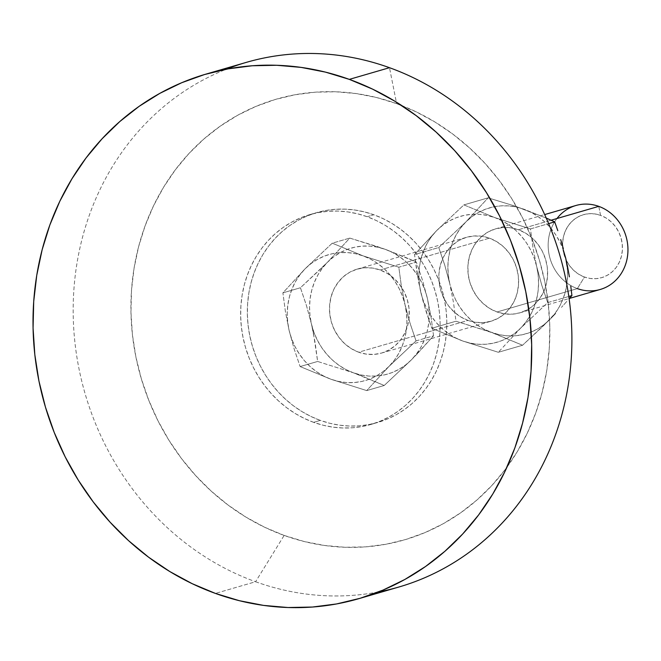 <?xml version="1.0" encoding="UTF-8"?>
<svg xmlns="http://www.w3.org/2000/svg" width="661" height="661" viewBox="0 0 661 661"><rect width="100%" height="100%" fill="white"/><g stroke="black" fill="none" stroke-linecap="round" stroke-linejoin="round"><path stroke-width="0.5" stroke-dasharray="3.31 2.48" d="M518.447 229.731L551.092 220.229L518.447 229.731A43.709 39.561 73.8 0 1 547.622 272.324A43.709 39.561 73.8 0 1 519.943 312.818A43.709 39.561 73.8 0 1 497.022 311.975A43.709 39.561 73.8 0 1 467.839 269.374A43.709 39.561 73.8 0 1 495.527 228.88A43.709 39.561 73.8 0 1 518.447 229.731L510.738 227.814L502.922 227.549L495.287 228.954L488.132 231.961L481.729 236.473L476.325 242.298L472.128 249.222L469.302 256.98L467.947 265.268L468.12 273.77L469.822 282.164L472.979 290.121L477.473 297.334L483.125 303.531L489.727 308.48L497.022 311.975L577.35 288.609L497.022 311.975L504.723 313.892L512.548 314.157L520.182 312.752L527.338 309.736L533.741 305.233L539.145 299.408L543.334 292.476L546.168 284.726L547.515 276.43L547.341 267.928L545.639 259.542L542.483 251.585L537.988 244.363L532.336 238.167L525.735 233.226L518.447 229.731M575.847 205.513A43.709 39.561 -106.2 0 0 548.167 246.016A43.709 39.561 -106.2 0 0 577.35 288.609A43.709 39.561 73.8 0 1 556.959 218.527M598.767 206.364L600.552 215.346A32.786 29.671 -106.2 0 0 563.693 235.787A32.786 29.671 -106.2 0 0 584.489 277.033L577.35 288.609L584.489 277.033L590.265 278.471L596.131 278.661L601.857 277.612L607.219 275.356L612.028 271.977L616.077 267.606L619.225 262.409L621.348 256.592L622.356 250.379L622.224 244L620.952 237.704L618.589 231.738L615.217 226.326L610.979 221.675L606.021 217.965L600.552 215.346L594.776 213.908L588.91 213.71L583.184 214.759L577.821 217.023L573.021 220.402L568.964 224.773L565.816 229.97L563.693 235.787L562.685 242L562.817 248.379L564.089 254.675L566.46 260.641L569.823 266.053L574.07 270.704L579.019 274.406L584.489 277.033A32.786 29.671 -106.2 0 0 621.348 256.592A32.786 29.671 -106.2 0 0 600.552 215.346L598.767 206.364M380.1 269.969L489.437 238.167A43.709 39.561 -106.2 0 0 466.517 237.316A43.709 39.561 -106.2 0 0 438.83 277.81A43.709 39.561 -106.2 0 0 468.013 320.411L358.683 352.214A43.709 39.561 73.8 0 1 329.5 309.612A43.709 39.561 73.8 0 1 357.18 269.118A43.709 39.561 73.8 0 1 380.1 269.969L372.399 268.052L364.583 267.788L356.948 269.192L349.793 272.2L343.39 276.711L337.986 282.536L333.788 289.46L330.954 297.219L329.608 305.506L329.781 314.008L331.483 322.403L334.64 330.36L339.134 337.573L344.786 343.77L351.388 348.719L358.683 352.214L366.384 354.131L374.2 354.395L381.835 352.991L388.99 349.975L395.394 345.472L400.797 339.647L404.995 332.723L407.829 324.964L409.176 316.677L409.002 308.166L407.3 299.78L404.144 291.823L399.649 284.602L393.997 278.405L387.396 273.464L380.1 269.969A43.709 39.561 73.8 0 1 409.283 312.562A43.709 39.561 73.8 0 1 381.595 353.057A43.709 39.561 73.8 0 1 358.683 352.214L468.013 320.411A43.709 39.561 -106.2 0 0 490.933 321.263A43.709 39.561 -106.2 0 0 518.612 280.76A43.709 39.561 -106.2 0 0 489.437 238.167L380.1 269.969M367.161 216.717L373.862 214.767A109.272 98.902 -106.2 0 0 316.561 212.652A109.272 98.902 -106.2 0 0 247.346 313.892A109.272 98.902 -106.2 0 0 320.296 420.388L313.603 422.338A109.272 98.902 73.8 0 1 240.654 315.842A109.272 98.902 73.8 0 1 309.869 214.602A109.272 98.902 73.8 0 1 367.161 216.717L376.456 220.609L385.396 225.459L393.906 231.21L401.896 237.82L409.299 245.206L416.033 253.312L422.04 262.053L427.262 271.357L431.65 281.115L435.153 291.245L437.747 301.647L439.408 312.223L440.11 322.874L439.846 333.483L438.631 343.968L436.467 354.205L433.385 364.12L429.402 373.597L424.56 382.562L418.909 390.915L412.497 398.575L405.4 405.482L397.674 411.555L389.395 416.744L380.637 420.999L371.499 424.279L362.063 426.543L352.412 427.783L342.654 427.973L332.863 427.13L323.155 425.238L313.603 422.338L304.316 418.438L295.376 413.596L286.866 407.837L278.876 401.235L271.473 393.849L264.739 385.743L258.724 376.993L253.502 367.698L249.123 357.94L245.611 347.81L243.025 337.407L241.364 326.831L240.662 316.181L240.918 305.564L242.141 295.087L244.297 284.841L247.388 274.935L251.37 265.458L256.212 256.493L261.863 248.139L268.267 240.472L275.373 233.573L283.098 227.491L291.377 222.303L300.127 218.056L309.265 214.775L318.709 212.512L328.352 211.272L338.118 211.074L347.901 211.925L357.618 213.817L367.161 216.717A109.272 98.902 73.8 0 1 440.11 323.212A109.272 98.902 73.8 0 1 370.904 424.453A109.272 98.902 73.8 0 1 313.603 422.338L320.296 420.388L329.847 423.296L339.556 425.18L349.347 426.031L359.105 425.833L368.755 424.602L378.191 422.329L387.329 419.057L396.088 414.802L404.367 409.613L412.092 403.532L419.198 396.633L425.601 388.965L431.253 380.612L436.095 371.656L440.077 362.17L443.167 352.263L445.324 342.018L446.539 331.541L446.803 320.924L446.101 310.282L444.44 299.706L441.845 289.303L438.342 279.165L433.955 269.407L428.733 260.112L422.726 251.362L415.992 243.256L408.589 235.87L400.599 229.268L392.089 223.509L383.149 218.667L373.862 214.767L364.31 211.867L354.602 209.983L344.811 209.132L335.053 209.322L325.402 210.562L315.966 212.825L306.82 216.106L298.07 220.361L289.791 225.55L282.065 231.623L274.959 238.53L268.556 246.198L262.904 254.543L258.063 263.508L254.08 272.985L250.99 282.9L248.833 293.145L247.619 303.622L247.354 314.231L248.057 324.882L249.718 335.458L252.312 345.86L255.815 355.99L260.203 365.756L265.425 375.051L271.431 383.793L278.165 391.899L285.569 399.294L293.558 405.895L302.069 411.646L311.009 416.496L320.296 420.388A109.272 98.902 -106.2 0 0 377.596 422.503A109.272 98.902 -106.2 0 0 446.803 321.263A109.272 98.902 -106.2 0 0 373.862 214.767L367.161 216.717M246.239 62.398A273.191 247.247 -106.2 0 0 73.214 315.504A273.191 247.247 -106.2 0 0 255.584 581.738L284.147 535.427A229.474 207.686 -106.2 0 0 542.16 392.361A229.474 207.686 -106.2 0 0 396.625 103.628L389.486 67.695L396.625 103.628A229.474 207.686 -106.2 0 0 138.603 246.693A229.474 207.686 -106.2 0 0 284.147 535.427L255.584 581.738A273.191 247.247 73.8 0 1 73.644 326.988A273.191 247.247 73.8 0 1 226.426 69.182M378.48 591.934A273.191 247.247 73.8 0 1 255.584 581.738L215.42 593.421L255.584 581.738A273.191 247.247 -106.2 0 0 398.831 587.034M388.974 366.442L383.033 371.639L376.481 375.911L369.425 379.183L361.988 381.405L354.296 382.529L346.48 382.545L338.672 381.455L331.012 379.265L323.626 376.018L316.636 371.779L310.174 366.607L304.341 360.592L299.235 353.85L294.955 346.48L291.559 338.622L289.113 330.401L287.667 321.957L287.229 313.446L287.824 305.002L289.427 296.772L292.022 288.898L295.55 281.512L299.962 274.745L305.184 268.713L311.124 263.516L317.677 259.244L324.733 255.972L332.169 253.75L339.861 252.626L347.678 252.609L355.486 253.708L363.145 255.898L370.532 259.137L377.522 263.384L383.983 268.556L389.816 274.563L394.923 281.305L399.203 288.675L402.599 296.533L405.036 304.762L406.49 313.198L406.92 321.717L406.333 330.161L404.73 338.391L402.136 346.265L398.608 353.643L394.196 360.41L388.974 366.442A65.563 59.341 73.8 0 1 331.012 379.265A65.563 59.341 73.8 0 1 289.113 330.401A65.563 59.341 73.8 0 1 305.184 268.713A65.563 59.341 73.8 0 1 363.145 255.898A65.563 59.341 73.8 0 1 405.036 304.762L401.334 285.957L398.823 267.209L363.145 255.898L332.252 243.182L305.184 268.713L282.9 292.856L285.412 311.579L289.113 330.401L294.112 348.826L300.119 366.558L331.012 379.265L366.69 390.585L388.974 366.442L416.042 340.911L410.043 323.204L405.036 304.762A65.563 59.341 73.8 0 1 388.974 366.442L416.042 340.911L433.566 335.813L411.282 359.956L384.215 385.487L353.321 372.771L317.644 361.46L315.14 342.737L311.43 323.915L306.44 305.481L300.433 287.758L327.501 262.227L349.785 238.084L385.462 249.404L416.356 262.111L398.823 267.209L363.145 255.898L332.252 243.182L349.785 238.084L332.252 243.182L305.184 268.713L282.9 292.856L300.433 287.758L282.9 292.856L285.412 311.579L289.113 330.401L294.112 348.826L300.119 366.558L317.644 361.46L300.119 366.558L331.012 379.265L366.69 390.585L384.215 385.487L366.69 390.585L388.974 366.442M284.147 535.427L304.192 541.524L324.592 545.482L345.141 547.275L365.649 546.862L385.908 544.267L405.73 539.5L424.924 532.626L443.3 523.694L460.684 512.796L476.912 500.03L491.825 485.529L505.285 469.434L517.15 451.893L527.313 433.079L535.683 413.166L542.16 392.361L546.705 370.846L549.258 348.843L549.803 326.551L548.324 304.192L544.846 281.983L539.401 260.137L532.039 238.861L522.826 218.361L511.862 198.837L499.245 180.478L485.1 163.457L469.558 147.932L452.777 134.067L434.905 121.988L416.133 111.808L396.625 103.628L376.572 97.531L356.18 93.565L335.631 91.78L315.123 92.193L294.864 94.787L275.042 99.547L255.848 106.429L237.473 115.361L220.08 126.259L203.852 139.025L188.939 153.517L175.487 169.621L163.622 187.154L153.451 205.976L145.09 225.88L138.603 246.693L134.067 268.209L131.514 290.212L130.969 312.504L132.44 334.863L135.918 357.064L141.371 378.918L148.733 400.194L157.938 420.693L168.902 440.218L181.519 458.577L195.673 475.598L211.214 491.123L227.995 504.987L245.859 517.067L264.64 527.247L284.147 535.427M416.042 340.911L410.043 323.204L405.036 304.762L401.334 285.957L398.823 267.209L416.356 262.111L422.354 279.818L427.353 298.268L431.055 317.065L433.566 335.813L416.042 340.911M409.184 258.881L416.356 262.111L422.354 279.818L427.353 298.268A65.563 59.341 -106.2 0 0 385.462 249.404L409.184 258.881M417.397 353.685L411.282 359.956A65.563 59.341 -106.2 0 0 427.353 298.268L431.055 317.065L433.566 335.813L417.397 353.685M361.641 375.886L353.321 372.771A65.563 59.341 -106.2 0 0 411.282 359.956L384.215 385.487L361.641 375.886M313.454 333.334L311.43 323.915A65.563 59.341 -106.2 0 0 353.321 372.771L317.644 361.46L313.454 333.334M321.056 268.589L327.501 262.227A65.563 59.341 -106.2 0 0 311.43 323.915L306.44 305.481L300.433 287.758L321.056 268.589M376.811 246.388L385.462 249.404A65.563 59.341 -106.2 0 0 327.501 262.227L349.785 238.084L376.811 246.388M353.321 372.771L345.934 369.532L338.953 365.285L332.483 360.113L326.65 354.106L321.552 347.364L317.263 339.994L313.876 332.136L311.43 323.915L309.976 315.471L309.546 306.952L310.133 298.508L311.744 290.278L314.33 282.404L317.867 275.026L322.279 268.259L327.501 262.227L333.433 257.03L339.985 252.758L347.042 249.486L354.478 247.264L362.17 246.14L369.986 246.123L377.795 247.214L385.462 249.404L392.849 252.651L399.831 256.889L406.3 262.062L412.134 268.077L417.231 274.819L421.52 282.189L424.907 290.047L427.353 298.268L428.807 306.712L429.237 315.223L428.65 323.667L427.039 331.896L424.453 339.771L420.917 347.157L416.504 353.924L411.282 359.956L405.35 365.153L398.798 369.425L391.742 372.697L384.305 374.919L376.605 376.043L368.788 376.059L360.989 374.961L353.321 372.771M567.146 266.474L567.576 274.984L566.989 283.429L565.386 291.658L562.792 299.532L559.264 306.919L554.843 313.686L543.185 326.08L522.554 345.249L498.336 352.288L520.62 328.153A65.563 59.341 73.8 0 1 462.659 340.977L498.336 352.288L520.62 328.153L547.688 302.622L568.799 296.475L547.688 302.622L541.681 284.891L536.682 266.466A65.563 59.341 73.8 0 1 520.62 328.153L547.688 302.622L541.681 284.891L536.682 266.466L532.981 247.644L530.469 228.921L548.638 223.633L530.469 228.921L494.792 217.601L502.178 220.848L509.168 225.087L515.63 230.259L521.463 236.274L526.569 243.017L530.849 250.387L534.245 258.244L536.682 266.466L538.137 274.91L538.575 283.42L537.98 291.865L536.377 300.094L533.782 307.968L530.254 315.355L525.842 322.122L520.62 328.153L514.679 333.351L508.127 337.622L501.071 340.894L493.635 343.117L485.942 344.241L478.126 344.257L470.318 343.158L462.659 340.977L455.272 337.73L448.282 333.483L441.821 328.31L435.987 322.304L430.881 315.561L426.601 308.191L423.205 300.334L420.768 292.112L419.314 283.668L418.876 275.15L419.471 266.705L421.074 258.476L423.668 250.602L427.196 243.223L431.608 236.456L436.83 230.425L442.771 225.227L449.323 220.956L456.379 217.684L463.815 215.461L471.508 214.338L479.324 214.321L487.132 215.412L494.792 217.601L463.898 204.893L436.83 230.425A65.563 59.341 73.8 0 1 494.792 217.601A65.563 59.341 73.8 0 1 536.682 266.466L532.981 247.644L530.469 228.921L494.792 217.601L463.898 204.893L488.124 197.846L515.134 206.141L531.188 212.412L538.17 216.651L544.639 221.823L550.473 227.83L555.579 234.581L559.859 241.951L563.255 249.808M489.437 238.167L481.737 236.25L473.912 235.985L466.278 237.39L459.122 240.397L452.719 244.909L447.315 250.734L443.118 257.658L440.292 265.416L438.937 273.704L439.119 282.206L440.821 290.6L443.977 298.557L448.464 305.77L454.124 311.975L460.717 316.916L468.013 320.411L475.713 322.328L483.538 322.593L491.173 321.188L498.328 318.172L504.731 313.669L510.135 307.844L514.332 300.92L517.158 293.162L518.513 284.874L518.331 276.364L516.629 267.978L513.473 260.021L508.987 252.799L503.327 246.603L496.733 241.662L489.437 238.167M462.659 340.977A65.563 59.341 73.8 0 1 420.768 292.112L425.767 310.563L431.765 328.261L462.659 340.977L498.336 352.288L522.554 345.249L484.273 329.294L477.292 325.047L470.822 319.874L464.989 313.868L459.891 307.117L455.603 299.755L452.215 291.889L449.769 283.668L448.323 275.232L447.885 266.714L448.48 258.269L450.083 250.04L452.669 242.166L456.206 234.787L460.618 228.02L465.84 221.989L471.772 216.791L478.324 212.52L485.381 209.248L492.825 207.025L500.517 205.901L508.334 205.885L516.134 206.976L523.801 209.165A65.563 59.341 -106.2 0 0 465.84 221.989A65.563 59.341 -106.2 0 0 449.769 283.668L444.77 265.226L438.772 247.52L465.84 221.989L488.124 197.846L515.134 206.141L546.25 218.089L523.801 209.165A65.563 59.341 -106.2 0 1 565.692 258.03A65.563 59.341 -106.2 0 1 549.622 319.717L543.689 324.915L537.137 329.186L530.081 332.458L522.644 334.673L514.952 335.805L507.136 335.821L499.328 334.722L455.991 321.221L453.479 302.474L449.769 283.668A65.563 59.341 -106.2 0 0 491.66 332.533A65.563 59.341 -106.2 0 0 549.622 319.717L522.554 345.249L491.66 332.533L455.991 321.221L431.765 328.261L462.659 340.977M420.768 292.112A65.563 59.341 73.8 0 1 436.83 230.425L414.546 254.568L418.744 282.701L423.123 301.433L431.765 328.261L455.991 321.221L453.479 302.474L449.769 283.668L444.77 265.226L438.772 247.52L414.546 254.568L417.058 273.307L420.768 292.112M577.35 288.609A43.709 39.561 -106.2 0 0 600.271 289.46M555.727 313.454L549.622 319.717L555.727 313.454M566.824 301.408L561.445 307.357L566.824 301.408M436.83 230.425L414.546 254.568L438.772 247.52L465.84 221.989L488.124 197.846L463.898 204.893L436.83 230.425M495.527 228.88L544.681 214.585M357.18 269.118L466.517 237.316M309.869 214.602L316.561 212.652M370.904 424.453L377.596 422.503M381.595 353.057L490.933 321.263M519.943 312.818L569.443 298.425"/><path stroke-width="0.99" d="M556.959 218.527A43.709 39.561 73.8 0 1 598.767 206.364L551.092 220.229L598.767 206.364A43.709 39.561 -106.2 0 0 575.847 205.513L544.681 214.585M226.426 69.182A273.191 247.247 73.8 0 1 389.486 67.695A273.191 247.247 -106.2 0 0 246.239 62.398L206.075 74.082A273.191 247.247 73.8 0 1 349.322 79.378L389.486 67.695L349.322 79.378L372.54 89.111L394.898 101.232L416.166 115.617L436.153 132.126L454.652 150.601L471.491 170.869L486.513 192.723L499.567 215.965L510.532 240.373L519.298 265.697L525.776 291.708L529.915 318.148L531.675 344.761L531.031 371.3L527.99 397.492L522.587 423.106L514.869 447.885L504.905 471.582L492.809 493.982L478.68 514.861L462.659 534.03L444.903 551.291L425.585 566.477L404.887 579.449L383.008 590.091L360.162 598.279L336.565 603.947L312.446 607.038L288.031 607.525L263.574 605.402L239.29 600.684L215.42 593.421A273.191 247.247 73.8 0 1 33.05 327.187A273.191 247.247 73.8 0 1 206.075 74.082M215.42 593.421L192.202 583.688L169.844 571.567L148.576 557.19L128.589 540.681L110.09 522.198L93.251 501.939L78.229 480.076L65.175 456.834L54.21 432.426L45.444 407.102L38.958 381.091L34.818 354.651L33.067 328.038L33.711 301.507L36.752 275.307L42.155 249.693L49.872 224.922L59.837 201.217L71.933 178.817L86.062 157.938L102.083 138.777L119.839 121.517L139.157 106.322L159.855 93.35L181.734 82.716L204.579 74.519L228.177 68.851L252.295 65.761L276.711 65.274L301.168 67.405L325.452 72.115L349.322 79.378A273.191 247.247 73.8 0 1 531.692 345.612A273.191 247.247 73.8 0 1 358.667 598.717A273.191 247.247 73.8 0 1 215.42 593.421M358.667 598.717L398.831 587.034A273.191 247.247 -106.2 0 0 571.856 333.929A273.191 247.247 -106.2 0 0 389.486 67.695A273.191 247.247 73.8 0 1 571.839 345.397A273.191 247.247 73.8 0 1 378.48 591.934M569.443 298.425L600.271 289.46A43.709 39.561 -106.2 0 0 627.95 248.957A43.709 39.561 -106.2 0 0 598.767 206.364A43.709 39.561 73.8 0 1 626.496 261.359A43.709 39.561 73.8 0 1 577.35 288.609M563.255 249.808L565.692 258.03L567.146 266.474M571.914 295.574L569.129 298.789L571.914 295.574L568.799 296.475L571.914 295.574L570.782 286.23L571.914 295.574M569.402 276.852L567.716 267.457L569.402 276.852M565.692 258.03L567.716 267.457L565.692 258.03M560.702 239.604L563.337 248.718L560.702 239.604M554.695 221.873L557.801 230.664L554.695 221.873L548.638 223.633L554.695 221.873L547.506 218.634L554.695 221.873M546.25 218.089L547.506 218.634L546.25 218.089"/></g></svg>
